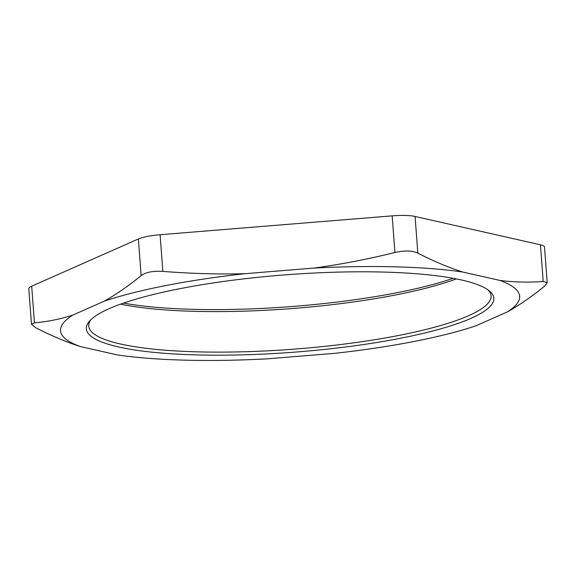 <?xml version="1.0" encoding="UTF-8"?>
<svg xmlns="http://www.w3.org/2000/svg" width="576" height="576" viewBox="0 0 576 576"><rect width="100%" height="100%" fill="white"/><g stroke="black" fill="none" stroke-linecap="round" stroke-linejoin="round"><path stroke-width="0.86" d="M417.83 253.138L415.073 216.461A25.862 4.925 175.7 0 0 392.162 215.856L394.92 252.526C404.561 250.337 412.193 250.538 417.83 253.138C433.642 261.216 448.589 267.516 462.665 272.016A230.191 43.805 175.7 0 0 313.834 268.078C339.61 264.629 366.638 259.445 394.92 252.526M507.485 311.854A230.191 43.805 175.7 0 0 499.709 280.39C513.583 282.204 528.084 282.564 543.204 281.477L547.2 282.679L544.406 286.315C531.59 296.726 519.278 305.237 507.485 311.854L475.963 325.8A230.191 43.805 175.7 0 1 334.908 353.326L266.35 358.898A230.191 43.805 175.7 0 1 117.511 354.96L80.474 346.586C66.391 342.079 51.444 335.786 35.633 327.701L31.478 324.317L34.438 322.862C47.945 321.624 60.696 319.046 72.691 315.13L104.213 301.176C116.006 294.566 128.318 286.056 141.134 275.645C145.778 272.21 153.014 270.799 162.85 271.404L160.092 234.727L392.162 215.856M162.85 271.404C191.815 273.665 219.29 274.414 245.268 273.658L313.834 268.078M547.2 282.679L544.522 247.097A25.862 4.925 175.7 0 0 540.446 244.8L543.204 281.477M34.438 322.862L31.68 286.186A25.862 4.925 175.7 0 0 28.8 288.727L31.478 324.317M31.68 286.186L138.377 238.968L141.134 275.645M72.691 315.13A230.191 43.805 175.7 0 0 80.474 346.586M160.092 234.727A25.862 4.925 175.7 0 0 138.377 238.968M245.268 273.658A230.191 43.805 175.7 0 0 104.213 301.176M120.514 304.157A201.744 38.39 175.7 0 0 456.358 278.899M453.226 278.309A204.329 38.887 -4.3 0 1 123.523 303.098M487.951 289.829A201.744 38.39 -4.3 0 1 491.076 295.834A201.744 38.39 -4.3 0 1 292.781 349.243A201.744 38.39 -4.3 0 1 88.726 326.081A201.744 38.39 -4.3 0 1 90.914 319.68M415.073 216.461L540.446 244.8M383.674 272.074A204.329 38.887 175.7 0 0 89.633 321.005A204.329 38.887 175.7 0 0 293.004 352.267A204.329 38.887 175.7 0 0 489.413 290.945A204.329 38.887 175.7 0 0 383.674 272.074M462.665 272.016L499.709 280.39"/></g></svg>
